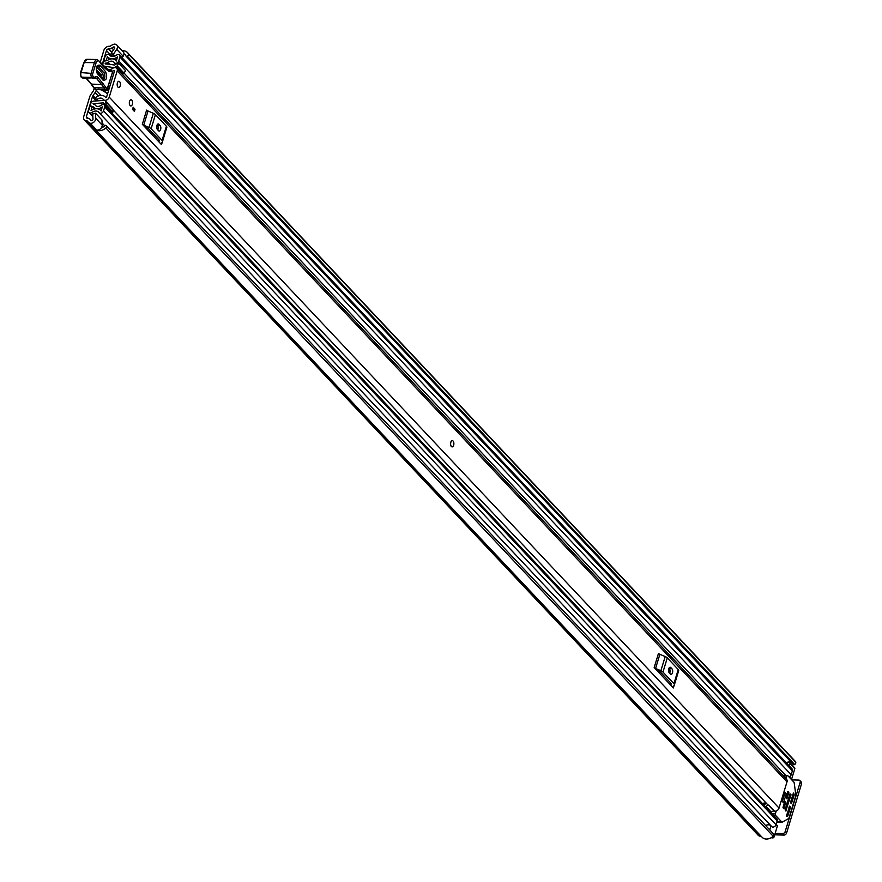 <?xml version="1.0" encoding="UTF-8"?>
<svg xmlns="http://www.w3.org/2000/svg" width="882" height="882" viewBox="0 0 882 882"><rect width="100%" height="100%" fill="white"/><g stroke="black" fill="none" stroke-linecap="round" stroke-linejoin="round"><path stroke-width="1.32" d="M90.339 123.26A4.3 3.241 -43.3 0 0 95.587 119.621A4.3 3.241 -43.3 0 0 95.752 118.309L95.488 113.172L101.926 120.007L102.202 125.145A4.3 3.241 -43.3 0 1 102.036 126.468A4.3 3.241 -43.3 0 1 96.788 130.106L90.306 123.37A9.074 6.847 136.7 0 1 88.244 122.025A9.074 6.847 136.7 0 1 87.682 121.308A1.191 0.904 -43.3 0 0 87.053 120.977L86.601 120.966A4.895 3.693 136.7 0 1 84.352 120.018A4.895 3.693 136.7 0 1 83.735 116.556L89.744 96.777A7.166 5.413 -43.3 0 1 90.89 94.451L92.996 91.452A3.583 2.701 136.7 0 0 93.569 90.295L93.977 88.939A2.392 1.246 -88.5 0 1 94.253 88.31M100.261 62.181L103.822 50.45A4.895 3.693 136.7 0 1 109.302 46.272L109.754 46.283A1.191 0.904 -43.3 0 0 110.559 45.996A9.074 6.847 136.7 0 1 114.384 44.1L114.351 44.21A4.3 3.241 -43.3 0 1 116.788 45.026A4.3 3.241 -43.3 0 1 117.328 48.069A4.3 3.241 -43.3 0 1 116.7 49.37L113.337 54.419L111.132 53.405L114.506 48.367A1.191 0.904 136.7 0 0 113.502 47.022L114.605 48.19M102.191 64.595L106.468 50.528A1.797 1.356 136.7 0 1 108.475 48.995L108.916 49.006A4.3 3.241 -43.3 0 0 111.838 47.981A5.976 4.509 136.7 0 1 113.502 47.022M95.488 113.172L92.709 114.043L92.985 119.18A1.191 0.904 136.7 0 1 91.188 120.448A5.976 4.509 136.7 0 1 90.504 119.886A5.976 4.509 136.7 0 1 90.129 119.423A4.3 3.241 -43.3 0 0 89.865 119.081A4.3 3.241 -43.3 0 0 87.88 118.254L87.439 118.243A1.797 1.356 136.7 0 1 86.381 116.622L92.423 96.777A3.583 2.701 136.7 0 1 92.996 95.609L95.091 92.61A7.166 5.413 -43.3 0 0 96.237 90.284L96.447 89.589M106.094 92.709L101.375 89.854M122.102 57.793L123.149 56.216A4.3 3.241 -43.3 0 0 123.778 54.916A4.3 3.241 -43.3 0 0 123.237 51.873L116.788 45.026M101.386 127.802A5.976 4.509 -43.3 0 0 104.815 125.718L104.837 125.696A0.959 0.717 -43.3 0 1 106.038 125.476L106.215 125.63A1.797 1.356 -43.3 0 1 105.873 127.956A9.074 6.847 -43.3 0 1 96.855 130.327L90.306 123.37M794.649 764.485L127.317 56.183A1.797 1.356 -43.3 0 0 128.375 53.868L795.696 762.18A1.797 1.356 136.7 0 1 794.649 764.485L794.373 764.628A0.959 0.717 136.7 0 1 793.447 764.573L126.126 56.261A0.959 0.717 -43.3 0 1 125.994 56.04L125.994 56.018A5.976 4.509 -43.3 0 0 125.2 54.662A5.976 4.509 -43.3 0 0 123.943 53.813M791.066 762.048A5.976 4.509 -43.3 0 0 786.336 762.82M88.244 122.025L762.125 837.283A9.074 6.847 -43.3 0 0 773.194 836.268L105.873 127.956M106.358 125.773L773.547 833.942A1.797 1.356 136.7 0 1 773.194 836.268M84.352 120.018L758.233 835.287A4.895 3.693 -43.3 0 0 760.482 836.235L760.934 836.246A1.191 0.904 136.7 0 1 761.177 836.29M128.375 53.868A9.074 6.847 -43.3 0 0 127.46 52.534A9.074 6.847 -43.3 0 0 122.245 50.825M795.696 762.18A9.074 6.847 -43.3 0 0 794.781 760.835L127.46 52.534M793.447 764.573A0.959 0.717 136.7 0 1 793.326 764.352L126.335 56.404M127.317 56.183L794.373 764.628M801.562 783.723L800.172 782.235A2.392 1.808 -43.3 0 0 799.875 780.548L801.264 782.025A2.392 1.808 136.7 0 1 801.562 783.723L786.579 833.027A2.392 1.808 136.7 0 1 783.911 835.078L774.705 834.824M783.911 835.078L782.51 833.589L775.135 833.391M791.782 779.897L798.772 780.085A2.392 1.808 -43.3 0 1 799.875 780.548M782.51 833.589A2.392 1.808 -43.3 0 0 785.189 831.55L786.579 833.027M800.172 782.235L785.189 831.55M126.126 56.261A0.959 0.717 -43.3 0 0 127.052 56.327M114.892 56.073L113.337 54.419M113.943 56.382L111.132 53.405M452.234 440.669A3.109 1.621 91.5 0 0 450.603 442.985A3.109 1.621 91.5 0 0 451.319 446.501A3.109 1.621 91.5 0 0 452.069 446.876M130.128 105.575A3.109 1.621 91.5 0 0 130.878 105.95A3.109 1.621 91.5 0 0 132.509 103.635A3.109 1.621 91.5 0 0 131.782 100.118A3.109 1.621 91.5 0 0 131.043 99.743A3.109 1.621 91.5 0 0 129.4 102.069A3.109 1.621 91.5 0 0 130.128 105.575M117.968 87.12A3.109 1.621 91.5 0 0 118.717 87.494A3.109 1.621 91.5 0 0 120.349 85.179A3.109 1.621 91.5 0 0 119.632 81.662A3.109 1.621 91.5 0 0 118.883 81.287A3.109 1.621 91.5 0 0 117.24 83.614A3.109 1.621 91.5 0 0 117.968 87.12M105.796 97.56L105.234 96.965A8.181 6.174 136.7 0 0 96.921 96.656A1.797 1.356 -43.3 0 0 96.05 99.082L97.042 99.446A5.071 3.837 136.7 0 1 102.974 99.093A5.071 3.837 136.7 0 1 103.216 99.379A3.704 2.789 -43.3 0 0 103.392 99.6A3.704 2.789 -43.3 0 0 106.601 100.008A3.704 2.789 -43.3 0 0 109.236 97.141L117.207 70.913A3.704 2.789 -43.3 0 0 116.744 68.289A3.704 2.789 -43.3 0 0 112.631 68.388A5.071 3.837 136.7 0 1 106.987 68.52A5.071 3.837 136.7 0 1 106.59 68.002L105.697 68.079M765.719 807.03L766.072 806.556L771.441 812.267A2.392 1.808 136.7 0 1 774.076 811.098L774.55 811.208A3.704 2.789 -43.3 0 0 779.038 808.077L787.009 781.849A3.704 2.789 -43.3 0 0 786.546 779.225L116.744 68.289M162.343 141.892L161.505 144.637L142.322 124.274L146.621 110.118A2.867 1.136 -163.1 0 0 148.022 111.011L153.325 113.271A4.3 1.709 16.9 0 1 155.43 114.616L166.378 126.236A4.3 1.709 16.9 0 1 166.819 127.383A4.3 1.709 16.9 0 1 166.764 127.526L162.553 141.396M674.201 685.182L673.363 687.938L654.179 667.575L658.479 653.408A2.867 1.136 -163.1 0 0 659.879 654.301L665.182 656.561A4.3 1.709 16.9 0 1 667.288 657.906L678.236 669.526A4.3 1.709 16.9 0 1 678.688 670.673A4.3 1.709 16.9 0 1 678.622 670.827L674.41 684.686M133.171 107.273L135.045 109.269L134.406 111.375L132.532 109.379L133.171 107.273M105.234 96.965A8.181 6.174 136.7 0 1 105.62 97.428L106.59 97.075L114.561 70.847L113.822 70.439A8.181 6.174 136.7 0 1 112.433 71.288M774.55 811.208L768.906 805.222A3.704 2.789 -43.3 0 1 767.538 804.538L113.05 109.853M762.467 803.579A5.071 3.837 136.7 0 1 766.756 803.7M113.05 109.82L767.362 804.329A3.704 2.789 -43.3 0 0 767.538 804.538M144.968 127.085L148.474 128.706L159.422 140.326L158.859 141.837M158.484 130.701A2.988 1.566 91.5 0 0 159.201 131.054A2.988 1.566 91.5 0 0 160.778 128.827A2.988 1.566 91.5 0 0 160.083 125.453L159.014 124.307A2.988 1.566 91.5 0 0 158.297 123.943A2.988 1.566 91.5 0 0 156.72 126.181A2.988 1.566 91.5 0 0 157.415 129.555L158.484 130.701M157.79 129.952A2.988 1.566 91.5 0 0 157.437 125.376L157.062 124.99M161.505 144.637A2.867 1.136 16.9 0 1 161.208 143.876A2.867 1.136 16.9 0 1 161.252 143.777L162.453 141.693A4.3 1.709 -163.1 0 0 162.52 141.55A4.3 1.709 -163.1 0 0 162.067 140.392L166.378 126.236M155.43 114.616L151.12 128.772L162.067 140.392M151.12 128.772A4.3 1.709 -163.1 0 0 149.025 127.427L153.325 113.271M148.022 111.011L143.722 125.167L149.025 127.427M143.722 125.167A2.867 1.136 16.9 0 1 142.322 124.274M656.825 670.375L660.331 671.996L671.279 683.616L670.728 685.127M670.353 673.991A2.988 1.566 91.5 0 0 671.07 674.355A2.988 1.566 91.5 0 0 672.635 672.128A2.988 1.566 91.5 0 0 671.941 668.743L670.871 667.608A2.988 1.566 91.5 0 0 670.155 667.244A2.988 1.566 91.5 0 0 668.578 669.471A2.988 1.566 91.5 0 0 669.273 672.856L670.353 673.991M669.647 673.242A2.988 1.566 91.5 0 0 669.295 668.677L668.92 668.28M673.363 687.938A2.867 1.136 16.9 0 1 673.065 687.166A2.867 1.136 16.9 0 1 673.109 687.067L674.311 684.983A4.3 1.709 -163.1 0 0 674.377 684.84A4.3 1.709 -163.1 0 0 673.925 683.693L678.236 669.526M667.288 657.906L662.977 672.073L673.925 683.693M662.977 672.073A4.3 1.709 -163.1 0 0 660.883 670.728L665.182 656.561M659.879 654.301L655.58 668.468L660.883 670.728M655.58 668.468A2.867 1.136 16.9 0 1 654.179 667.575M766.072 806.556A2.392 1.808 136.7 0 1 768.696 805.387L774.076 811.098M764.066 805.277A5.59 4.223 136.7 0 1 766.226 803.381M132.686 108.872L135.045 109.269M108.74 90.019A2.392 1.246 -88.5 0 1 108.706 89.953A1.191 0.628 91.5 0 0 108.751 89.832A1.191 0.628 91.5 0 0 108.254 88.024L107.791 87.671M112.499 72.842L113.613 73.967M108.706 89.953L106.623 89.898M107.516 94.043L103.602 90.372L108.585 90.504M96.733 71.982A1.797 1.323 139.2 0 1 97.042 72.225L102.819 78.917A1.797 1.323 139.2 0 0 102.51 78.674C104.881 78.939 105.465 77.142 104.285 73.283L98.497 66.591L97.296 66.249C96.381 68.245 96.303 70.229 97.042 72.225L97.042 72.225A1.797 1.323 139.2 0 1 97.207 73.438C95.399 67.539 96.303 64.794 99.92 65.191L105.708 71.883C107.516 77.781 106.612 80.527 102.996 80.13L97.207 73.438M99.071 89.192L96.359 89.556L105.84 89.81A1.191 0.882 -40.8 0 0 107.196 88.817L112.521 72.07A10.749 5.623 91.5 0 0 110.812 71.64A13.142 6.869 -88.5 0 1 108.365 70.891A69.259 36.195 -88.5 0 1 100.294 62.931L99.931 62.181A4.774 2.492 91.5 0 0 95.951 63.239L92.775 73.493A2.15 1.125 91.5 0 0 93.106 76.425L93.305 76.646A3.947 2.062 91.5 0 0 95.102 76.921A5.976 3.12 -88.5 0 1 97.836 77.329L107.317 89.148L112.521 72.07A1.191 0.981 119.4 0 0 112.091 71.001L110.052 70.417A11.94 6.24 -88.5 0 1 111.705 70.891A1.191 0.981 119.4 0 1 112.091 71.001A1.191 1.191 0 0 1 112.642 72.401L112.345 72.6M106.656 89.534A1.191 0.628 -88.5 0 1 106.149 89.975L96.359 89.556A5.976 2.536 -161.8 0 1 95.289 89.104L93.746 87.649M99.699 61.972L100.294 62.931M80.56 73.162L81.045 72.6A3.341 1.753 91.5 0 0 81.574 77.153L81.761 77.373A5.138 2.679 91.5 0 0 83.073 78.09L94.804 77.848A1.191 0.937 -126.8 0 1 94.297 78.002A5.138 2.679 -88.5 0 1 93.26 78.366A5.138 2.679 -88.5 0 1 91.949 77.649L91.75 77.429A3.341 1.753 -88.5 0 1 91.221 72.875L94.396 62.633L83.614 62.578L87.053 59.281A5.976 3.12 91.5 0 0 84.22 62.357L81.045 72.6L92.775 73.493M86.403 78.178L91.552 84.143L101.739 84.418L103.117 83.448M91.552 84.143L94.098 87.726L104.274 88.002L105.653 87.02M94.098 87.726L95.289 89.104M96.954 72.115L100.857 76.624L101.32 75.213L96.325 69.424M99.92 65.191A1.797 1.323 139.2 0 1 98.497 66.591L96.965 67.109L102.742 73.801C103.69 76.866 103.216 78.289 101.342 78.079M117.405 82.908A3.109 1.621 -88.5 0 1 118.883 81.287A3.109 1.621 -88.5 0 1 120.195 85.874A3.109 1.621 -88.5 0 1 118.717 87.494A3.109 1.621 -88.5 0 1 117.405 82.908M450.856 442.29A3.109 1.621 -88.5 0 1 452.334 440.669A3.109 1.621 -88.5 0 1 453.657 445.256A3.109 1.621 -88.5 0 1 452.168 446.876A3.109 1.621 -88.5 0 1 450.856 442.29M129.566 101.364A3.109 1.621 -88.5 0 1 131.043 99.743A3.109 1.621 -88.5 0 1 132.355 104.33A3.109 1.621 -88.5 0 1 130.878 105.95A3.109 1.621 -88.5 0 1 129.566 101.364M94.352 109.037L92.092 106.634L89.854 106.568L88.641 110.548A2.745 2.073 -43.3 0 0 88.983 112.488A2.745 2.073 -43.3 0 0 92.081 112.389A5.854 4.421 136.7 0 1 98.685 112.168A5.854 4.421 136.7 0 1 99.016 112.576A2.745 2.073 -43.3 0 0 99.17 112.764A2.745 2.073 -43.3 0 0 101.551 113.072A2.745 2.073 -43.3 0 0 103.514 110.945L104.704 107.009A2.745 2.073 -43.3 0 0 104.363 105.057A2.745 2.073 -43.3 0 0 101.21 105.212A4.961 3.737 136.7 0 1 95.51 105.476A4.961 3.737 136.7 0 1 95.179 105.046A2.745 2.073 -43.3 0 0 94.991 104.804A2.745 2.073 -43.3 0 0 93.724 104.274L92.985 103.679L93.558 104.274M92.092 106.634L91.033 110.691A8.478 6.406 136.7 0 1 100.603 110.36A8.478 6.406 136.7 0 1 101.077 110.956L102.312 106.865A7.585 5.722 136.7 0 1 93.602 107.284A7.585 5.722 136.7 0 1 93.084 106.623L92.522 106.579A3.109 2.348 136.7 0 1 91.089 105.972A3.109 2.348 136.7 0 1 90.703 103.778L90.747 103.613A2.988 2.249 -43.3 0 1 93.867 101.066L103.734 100.46A3.23 2.437 -43.3 0 1 105.465 101.077A3.23 2.437 -43.3 0 1 105.675 101.331L113.072 109.434L112.951 112.025L112.08 112.698L103.558 102.874L92.985 103.679M105.476 63.956L106.248 63.063A2.745 2.073 -43.3 0 0 108.133 62.39A4.961 3.737 136.7 0 1 113.833 62.115A4.961 3.737 136.7 0 1 114.175 62.545A2.745 2.073 -43.3 0 0 114.351 62.787A2.745 2.073 -43.3 0 0 116.744 63.096A2.745 2.073 -43.3 0 0 118.695 60.968L119.897 57.032A2.745 2.073 -43.3 0 0 119.555 55.081A2.745 2.073 -43.3 0 0 116.446 55.18A5.854 4.421 136.7 0 1 109.853 55.412A5.854 4.421 136.7 0 1 109.522 55.004A2.745 2.073 -43.3 0 0 109.368 54.805A2.745 2.073 -43.3 0 0 106.987 54.497A2.745 2.073 -43.3 0 0 105.024 56.624L103.811 60.604L106.138 60.748M114.109 67.682L104.451 66.238A2.988 2.249 -43.3 0 1 103.293 65.676A2.988 2.249 -43.3 0 1 102.918 63.559L102.962 63.394A3.109 2.348 136.7 0 1 106.446 60.737L107.031 60.726A7.585 5.722 136.7 0 1 115.751 60.318A7.585 5.722 136.7 0 1 116.259 60.979L117.504 56.889A8.478 6.406 136.7 0 1 107.935 57.209A8.478 6.406 136.7 0 1 107.461 56.613L106.061 60.671M770.692 825.53A5.854 4.421 -43.3 0 0 766.645 825.089L766.293 826.247M104.363 105.057L776.844 818.849A2.745 2.073 136.7 0 1 777.185 820.789L775.995 824.725A2.745 2.073 136.7 0 1 774.032 826.853A2.745 2.073 136.7 0 1 771.651 826.555A2.745 2.073 136.7 0 1 771.496 826.357L99.346 112.929M119.555 55.081L792.036 768.861A2.745 2.073 136.7 0 1 792.378 770.813L791.176 774.749A2.745 2.073 136.7 0 1 789.015 776.954M118.662 63.295L125.542 70.593L124.086 73.151L117.207 65.841L118.662 63.295L118.199 62.578L114.693 65.059L105.156 63.614M776.116 824.317L777.152 825.42A1.191 0.904 136.7 0 1 777.307 826.258L774.076 836.875A1.191 0.904 136.7 0 1 772.742 837.9L772.235 837.889A3.583 2.701 136.7 0 1 771.254 837.668M794.098 767.605A1.191 0.904 136.7 0 1 794.803 768.685L791.573 779.302A1.191 0.904 136.7 0 1 791.463 779.556M104.517 61.354L103.811 60.604M113.8 67.363A3.23 2.437 -43.3 0 0 116.226 66.602L117.207 65.841M785.686 775.355L124.097 73.129L123.105 73.901A3.23 2.437 136.7 0 1 122.433 74.32M125.542 70.593L118.199 62.578M112.951 112.025L106.072 104.715L105.201 105.388M106.072 104.715L105.675 101.331M106.193 102.125L113.072 109.434M794.803 768.685L789.963 763.547L789.247 765.907M789.963 763.547A1.191 0.904 -43.3 0 0 789.269 762.478L788.751 762.456A3.583 2.701 136.7 0 0 786.612 763.117M771.022 825.883L769.788 829.951M782.334 801.495L783.514 802.752L786.226 793.833L785.035 792.576L782.334 801.495M792.863 794.737L794.175 794.77L793.381 793.028L790.592 802.223L791.386 803.678L794.142 795.222L792.731 795.189M786.016 778.663L786.821 776.028A1.191 0.628 -88.5 0 1 787.394 775.399A1.191 0.628 -88.5 0 1 787.681 775.543L793.91 782.158A1.191 0.628 -88.5 0 1 794.197 782.863L795.818 794.869A1.191 0.628 -88.5 0 1 795.751 795.784L788.993 817.989A1.191 0.628 -88.5 0 1 788.618 818.562L782.268 822.112A1.191 0.628 -88.5 0 1 782.08 822.167A1.191 0.628 -88.5 0 1 781.794 822.024L775.565 815.409A1.191 0.628 -88.5 0 1 775.344 813.788L776.193 811.021M789.225 806.721L790.283 806.743L789.456 806.17M786.689 816.456L787.725 815.982L786.479 815.949M787.681 791.904L788.74 791.937L787.78 791.606L786.027 797.372L786.667 798.75L788.85 792.742L787.439 792.709M784.66 801.87L785.719 801.903L784.748 801.573L782.996 807.339L783.646 808.717L785.818 802.708L784.418 802.675M789.831 794.186L790.889 794.219L789.93 793.888L785.145 809.621L785.796 810.999L791 795.024L789.588 794.991M786.512 815.663L787.725 815.982M790.283 806.743L790.393 807.559L788.982 807.515M786.865 816.467L786.524 815.607L789.743 806.181M788.74 791.937L788.85 792.742M785.719 801.903L785.818 802.708M790.889 794.219L791 795.024M787.913 815.696L790.393 807.559M784.352 792.576L781.695 801.341M95.047 88.972L93.977 88.939M96.237 90.284L101.044 95.388M96.314 100.912L92.423 96.777M87.924 118.254L86.381 116.622M112.091 56.503L106.468 50.528M123.149 56.216L116.7 49.37M90.956 120.294L90.129 119.423M113.546 49.789L111.838 47.981M111.937 52.203L108.916 49.006M111.749 52.479L108.475 48.995M760.934 836.246L87.053 120.977M760.482 836.235L86.601 120.966M102.202 125.145L95.752 118.309M92.996 95.609L95.862 98.663M98.277 95.995L95.091 92.61M779.038 808.077L109.236 97.141M787.009 781.849L117.207 70.913M104.241 100.471L103.591 99.787M98.31 100.791L97.042 99.446M114.473 71.122L113.822 70.439M156.764 125.894L158.176 127.383L156.764 125.894M668.633 669.184L670.033 670.684L668.633 669.184M97.615 100.835L96.381 99.512L97.615 100.835M158.672 141.627L159.157 140.04L158.65 141.605M160.083 125.453L157.437 125.376M159.014 124.307L157.558 124.274M670.529 684.928L671.015 683.329M671.941 668.743L669.295 668.677M670.871 667.608L669.416 667.564M107.317 89.159A1.191 1.191 0 0 0 107.317 89.148A1.191 1.191 0 0 1 106.149 89.975A1.191 0.628 -88.5 0 1 105.84 89.81L96.48 78.333A4.774 2.492 91.5 0 0 95.256 77.671A4.774 2.492 91.5 0 0 94.958 77.693M108.254 70.119A11.94 6.24 91.5 0 0 109.566 70.417A11.94 6.24 91.5 0 0 109.809 70.417A11.94 6.24 -88.5 0 1 110.052 70.417L109.28 70.395M109.357 70.406L109.809 70.417A1.191 1.014 87.3 0 1 110.812 71.64M107.582 69.733A1.191 0.959 124.5 0 1 108.365 70.891M99.368 61.321A1.191 0.728 153.4 0 1 99.931 62.181M95.951 63.239L94.396 62.633A5.976 3.12 -88.5 0 1 97.229 59.557L100.316 62.313M93.305 76.646A1.191 0.882 -40.8 0 1 91.949 77.649L81.761 77.373A1.191 0.882 139.2 0 1 81.199 77.131L81.012 76.91A1.191 0.882 139.2 0 0 81.574 77.153L91.75 77.429A1.191 0.882 -40.8 0 0 93.106 76.425M95.256 77.671L94.804 77.848A1.191 0.937 -126.8 0 0 95.102 76.921M93.988 78.266L96.48 78.333A1.191 0.882 -40.8 0 0 97.836 77.329M83.073 78.09L81.199 77.131A1.191 0.882 139.2 0 1 81.111 77.01M81.012 76.91L80.438 72.82L83.735 62.909M105.708 71.883A1.797 1.323 139.2 0 1 104.285 73.283M102.907 78.994L102.819 78.917A1.797 1.323 139.2 0 1 102.996 80.13M102.742 73.801A1.797 1.323 -40.8 0 0 101.32 75.213M669.714 673.076L668.832 672.139M669.868 672.635L668.589 671.268M158.01 129.334L156.731 127.978M157.856 129.775L156.974 128.838M764.11 805.233L762.533 803.557M104.726 125.806L102.091 123.006M93.426 113.822L92.081 112.389M110.239 55.764L109.522 55.004M103.238 102.764L104.054 103.624M94.319 104.385L93.36 103.37M106.005 67.881L104.451 66.238M775.995 824.725L103.514 110.945M777.185 820.789L104.704 107.009M95.918 105.84L95.179 105.046M792.378 770.813L119.897 57.032M791.176 774.749L118.695 60.968M110.151 64.518L108.133 62.39M107.295 64.177L106.248 63.063M106.733 64.11L105.741 63.052M94.738 108.938L92.522 106.579M109.699 59.27L107.262 56.691M123.105 73.901L116.226 66.602M789.269 776.855L791.573 779.302M777.307 826.258L775.962 824.835M773.349 836.103L774.076 836.875M772.742 837.9L772.048 837.161M793.954 793.15L793.348 793.127M776.833 821.969L781.893 822.101M781.794 822.024L776.855 821.892M783.448 775.928L786.821 776.028M773.558 815.354L775.565 815.409M775.344 813.788L772.004 813.7M791 803.348L791.661 803.359M786.424 798.497L787.097 798.508M783.403 808.463L784.065 808.485M785.553 810.745L786.215 810.756M91.111 120.393L89.865 119.081M773.613 834.008L106.292 125.707M104.208 100.471L103.392 99.6M166.819 127.383L162.52 141.55M670.507 684.906L670.993 683.307M678.688 670.673L674.377 684.84M109.566 70.417L108.023 69.876L100.272 62.225M90.978 83.878L93.503 87.439M86.05 78.167L90.989 83.9M93.536 87.483L94.165 88.222M87.053 59.281L97.229 59.557M102.863 127.217L102.058 126.369M92.853 116.589L88.983 112.488M771.651 826.555L99.17 112.764M96.028 105.917L94.991 104.804M110.327 55.831L109.368 54.805M115.851 64.375L114.351 62.787M101.176 110.978L100.603 110.36M95.091 108.861L93.602 107.284M91.695 106.623L91.089 105.972M109.831 59.226L107.935 57.209M116.38 60.99L115.751 60.318M103.293 65.676L104.87 67.352M112.345 108.376L105.465 101.077M794.649 767.836L789.809 762.698M782.08 822.167L776.81 822.024M787.394 775.399L782.83 775.278"/></g></svg>
